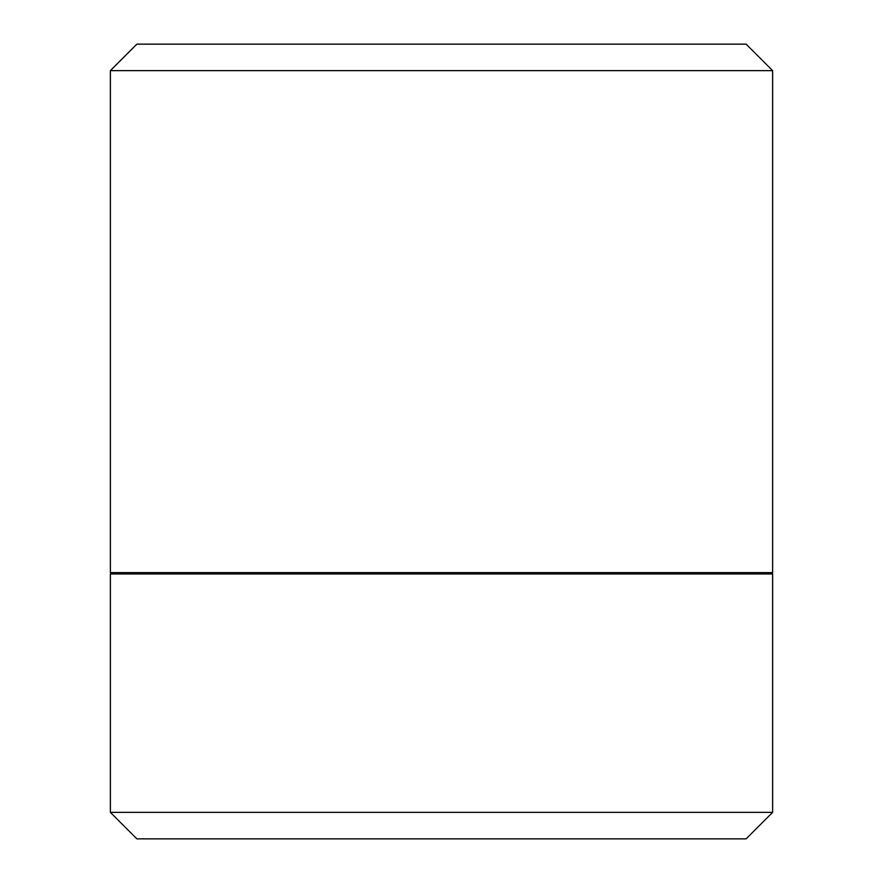 <?xml version="1.0" encoding="UTF-8"?>
<svg xmlns="http://www.w3.org/2000/svg" width="883" height="883" viewBox="0 0 883 883"><rect width="100%" height="100%" fill="white"/><g stroke="black" fill="none" stroke-linecap="round" stroke-linejoin="round"><path stroke-width="1.32" d="M110.375 812.36L772.625 812.36L772.625 573.95L110.375 573.95L110.375 812.36L136.865 838.85L746.135 838.85L772.625 812.36L110.375 812.36L110.375 573.95L772.625 573.95L772.625 812.36L746.135 838.85L136.865 838.85L110.375 812.36M746.135 573.95L746.135 572.625L746.135 573.95M136.865 572.625L136.865 573.95L136.865 572.625M746.135 44.15L136.865 44.15L110.375 70.64L772.625 70.64L746.135 44.15L772.625 70.64L110.375 70.64L110.375 572.625L772.625 572.625L772.625 70.64L772.625 572.625L110.375 572.625L110.375 70.64L136.865 44.15L746.135 44.15L136.865 44.15M746.135 838.85L136.865 838.85"/></g></svg>

